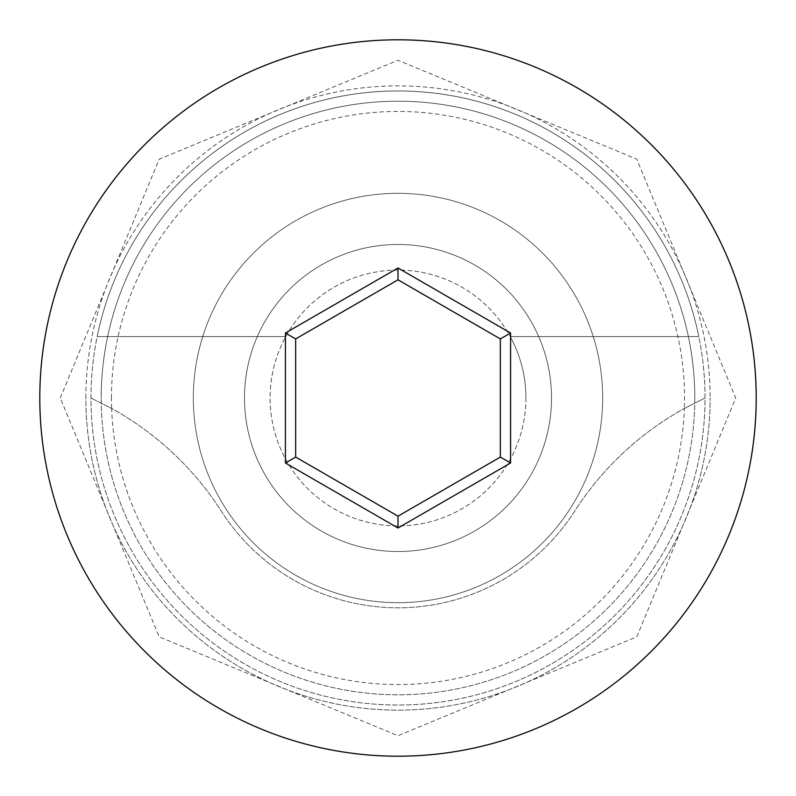 <?xml version="1.0" encoding="UTF-8"?>
<svg xmlns="http://www.w3.org/2000/svg" width="796" height="796" viewBox="0 0 796 796"><rect width="100%" height="100%" fill="white"/><g stroke="black" fill="none" stroke-linecap="round" stroke-linejoin="round"><path stroke-width="0.6" stroke-dasharray="3.98 2.98" d="M111.44 398A286.56 286.56 0 0 1 398 111.44A286.56 286.56 0 0 1 684.371 408.428L705.027 398A307.027 307.027 0 0 0 398 90.973A307.027 307.027 0 0 0 90.973 398A307.027 307.027 0 0 0 398 705.027A307.027 307.027 0 0 0 705.027 398A307.027 307.027 0 0 0 398 90.973A307.027 307.027 0 0 0 90.973 398A307.027 307.027 0 0 0 398 705.027A307.027 307.027 0 0 0 705.027 398A307.027 307.027 0 0 0 398 90.973A307.027 307.027 0 0 0 90.973 398A307.027 307.027 0 0 0 398 705.027A307.027 307.027 0 0 0 705.027 398A307.027 307.027 0 0 0 398 90.973A307.027 307.027 0 0 0 90.973 398A307.027 307.027 0 0 0 398 705.027A307.027 307.027 0 0 0 705.027 398A307.027 307.027 0 0 0 398 90.973A307.027 307.027 0 0 0 90.973 398A307.027 307.027 0 0 0 398 705.027A307.027 307.027 0 0 0 705.027 398A307.027 307.027 0 0 0 398 90.973A307.027 307.027 0 0 0 90.973 398A307.027 307.027 0 0 0 398 705.027A307.027 307.027 0 0 0 705.027 398L684.371 408.428A286.56 286.56 0 0 1 398 684.56A286.56 286.56 0 0 1 111.629 408.428A307.027 307.027 0 0 1 221.417 511.291A209.806 209.806 0 0 0 574.583 511.291A307.027 307.027 0 0 1 684.371 408.428A307.027 307.027 0 0 0 574.583 511.291A209.806 209.806 0 0 1 221.417 511.291A307.027 307.027 0 0 0 111.629 408.428L90.973 398L111.629 408.428A286.56 286.56 0 0 1 111.44 398M525.927 398A127.927 127.927 0 0 1 398 525.927A127.927 127.927 0 0 1 285.774 336.599A127.927 127.927 0 0 1 510.226 336.599L698.828 336.599A307.027 307.027 0 0 0 97.172 336.599A307.027 307.027 0 0 1 698.828 336.599L510.226 336.599A127.927 127.927 0 0 1 398 525.927A127.927 127.927 0 0 1 270.073 398A127.927 127.927 0 0 1 398 270.073A127.927 127.927 0 0 1 525.927 398M244.481 398A153.519 153.519 0 0 1 398 244.481A153.519 153.519 0 0 1 551.519 398A153.519 153.519 0 0 1 398 551.519A153.519 153.519 0 0 1 244.481 398A153.519 153.519 0 0 1 398 244.481A153.519 153.519 0 0 1 551.519 398A153.519 153.519 0 0 1 398 551.519A153.519 153.519 0 0 1 244.481 398M193.319 398A204.681 204.681 0 0 1 398 193.319A204.681 204.681 0 0 1 602.681 398A204.681 204.681 0 0 1 398 602.681A204.681 204.681 0 0 1 193.319 398A204.681 204.681 0 0 1 398 193.319A204.681 204.681 0 0 1 602.681 398A204.681 204.681 0 0 1 398 602.681A204.681 204.681 0 0 1 193.319 398M694.799 398A296.799 296.799 0 0 1 398 694.799A296.799 296.799 0 0 1 101.201 398A296.799 296.799 0 0 0 398 694.799A296.799 296.799 0 0 0 694.799 398A296.799 296.799 0 0 0 398 101.201A296.799 296.799 0 0 0 101.201 398A296.799 296.799 0 0 1 398 101.201A296.799 296.799 0 0 1 694.799 398A296.799 296.799 0 0 0 398 101.201A296.799 296.799 0 0 0 101.201 398A296.799 296.799 0 0 1 398 101.201A296.799 296.799 0 0 1 694.799 398M756.2 398A358.2 358.2 0 0 0 398 39.8A358.2 358.2 0 0 0 39.8 398A358.2 358.2 0 0 0 398 756.2A358.2 358.2 0 0 0 756.2 398M97.172 336.599L285.774 336.599L97.172 336.599M500.346 338.917L398 279.824L295.654 338.917L295.654 457.083L398 516.176L500.346 457.083L500.346 338.917M85.859 398A312.141 312.141 0 0 1 398 85.859A312.141 312.141 0 0 1 710.141 398A312.141 312.141 0 0 0 398 85.859A312.141 312.141 0 0 0 85.859 398A312.141 312.141 0 0 0 398 710.141A312.141 312.141 0 0 0 710.141 398A312.141 312.141 0 0 1 398 710.141A312.141 312.141 0 0 1 85.859 398M60.267 398L159.19 159.19L397.99 60.267L636.8 159.18L735.733 398L636.8 636.82L397.99 735.733L159.19 636.81L60.267 398"/><path stroke-width="1.19" d="M756.2 398A358.2 358.2 0 0 0 398 39.8A358.2 358.2 0 0 0 39.8 398A358.2 358.2 0 0 0 398 756.2A358.2 358.2 0 0 0 756.2 398M285.426 462.993L285.426 333.007L398 268.003L510.574 333.007L510.574 462.993L398 527.997L285.426 462.993L295.654 457.083L398 516.176L500.346 457.083L500.346 338.917L398 279.824L295.654 338.917L295.654 457.083M398 527.997L398 516.176M500.346 457.083L510.574 462.993M500.346 338.917L510.574 333.007M398 279.824L398 268.003M285.426 333.007L295.654 338.917"/></g></svg>
